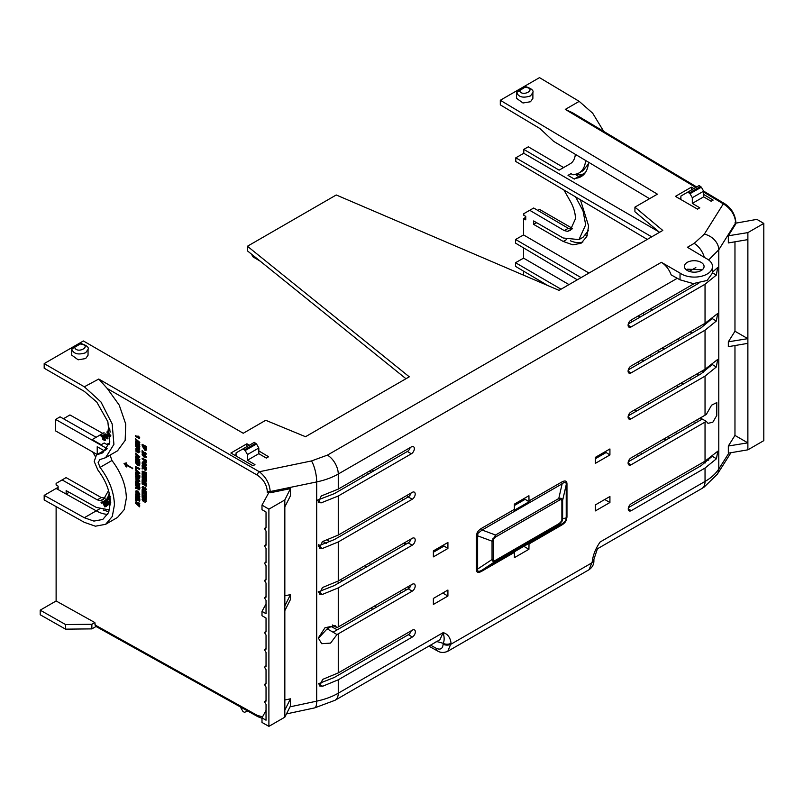 <?xml version="1.0" encoding="UTF-8"?>
<svg xmlns="http://www.w3.org/2000/svg" width="804" height="804" viewBox="0 0 804 804"><rect width="100%" height="100%" fill="white"/><g stroke="black" fill="none" stroke-linecap="round" stroke-linejoin="round"><path stroke-width="1.21" d="M338.263 633.853L412.221 591.151A4.221 2.432 120 0 0 414.975 587.422A4.221 2.432 120 0 0 414.311 584.046A4.221 2.432 120 0 0 412.221 584.267L338.263 626.959L338.263 587.905L412.221 545.202A4.221 2.432 120 0 0 414.975 541.474A4.221 2.432 120 0 0 414.311 538.097A4.221 2.432 120 0 0 412.221 538.308L338.263 581.011L338.263 541.956L412.221 499.254A4.221 2.432 120 0 0 414.975 495.525A4.221 2.432 120 0 0 414.311 492.148A4.221 2.432 120 0 0 412.221 492.36L338.263 535.062L338.263 496.008L411.357 453.798A4.221 2.432 120 0 0 414.12 450.069A4.221 2.432 120 0 0 413.457 446.692A4.221 2.432 120 0 0 411.357 446.903L338.263 489.113L338.263 474.018C332.193 477.526 324.997 480.169 316.686 481.928L316.686 701.158C324.997 699.359 332.193 696.706 338.263 693.199L338.263 679.802L412.372 637.009A4.221 2.432 120 0 0 415.135 633.281A4.221 2.432 120 0 0 414.472 629.904A4.221 2.432 120 0 0 412.372 630.125L338.263 672.908L338.263 633.853L336.956 634.577L330.575 643.099L321.68 643.692L318.314 637.984L325.007 627.713L335.218 625.683L336.956 627.693L332.414 624.979M696.133 420.341L698.073 421.477L701.058 419.758L702.234 419.055L700.244 417.969M694.113 421.517L695.842 422.773M575.634 196.96L583.011 210.799L585.674 224.788L578.96 239.612L582.98 237.331L588.377 230.607M578.96 239.612L563.192 238.004L533.645 220.949L533.645 224.396L536.66 222.688M564.247 230.587L568.267 228.306L533.715 208.015L529.705 210.286L564.247 230.587L567.524 231.361L570.207 230.386L575.463 218.788C575.393 213.07 573.654 207.181 570.257 201.111L563.926 190.015M266.034 603.955L261.993 611.382L266.034 613.713L266.034 600.377L264.526 597.905L266.034 597.171L266.034 583.051L264.526 580.578L266.034 579.041M264.526 580.578L266.034 579.845L266.034 565.725L264.526 563.252L266.034 561.715M264.526 563.252L266.034 562.519L266.034 548.398L264.526 545.926L266.034 544.388M264.526 545.926L266.034 545.192L266.034 531.072L264.526 528.6L266.034 527.062M284.817 717.178L290.455 705.962L290.455 698.817L284.837 710.133L284.837 610.648L290.455 599.472L290.455 594.628L284.837 605.945L284.837 506.912L290.455 495.736L290.455 488.601L270.204 492.792L267.27 492.41L268.536 493.133L261.993 505.093L268.898 509.153L284.817 499.957L284.817 717.178L268.898 726.364L261.993 722.454L261.993 717.871L266.034 720.203L266.034 704.344L264.526 701.862L266.034 700.324M264.526 701.862L266.034 701.138L266.034 687.018L264.526 684.536L266.034 682.998M264.526 684.536L266.034 683.812L266.034 669.692L264.526 667.209L266.034 665.672M264.526 667.209L266.034 666.486L266.034 652.356L264.526 649.883L266.034 648.346M264.526 649.883L266.034 649.16L266.034 635.029L264.526 632.557L266.034 631.019M687.269 262.355A9.849 5.739 -179.6 0 1 698.023 261.169A9.849 5.739 -179.6 0 1 704.073 266.516A9.849 5.739 -179.6 0 1 701.188 270.536A9.849 5.739 -179.6 0 1 690.445 271.722A9.849 5.739 -179.6 0 1 684.385 266.365A9.849 5.739 -179.6 0 1 687.269 262.355M702.224 269.832L687.219 269.179L686.284 269.792M585.593 160.458A32.361 18.522 60.4 0 1 578.96 172.981L582.98 170.709L588.377 163.976M578.96 172.981A32.361 18.522 60.4 0 1 574.84 174.327A15.477 8.854 -119.6 0 0 573.051 174.87L570.981 173.654L568.016 175.362L574.337 179.071A11.256 6.442 60.4 0 1 574.94 178.649A11.256 6.442 60.4 0 1 576.378 178.176A36.582 20.934 -119.6 0 0 581.051 176.659A36.582 20.934 -119.6 0 0 588.558 162.227M659.049 231.924L523.786 153.283L523.786 149.373L559.142 170.147L570.257 163.735A25.326 14.492 -119.6 0 0 575.352 154.338M691.43 189.985L691.43 187.141L693.852 188.588M703.651 194.447L713.128 200.106L711.138 201.251L703.651 196.859L692.314 203.402L692.314 197.714L690.003 193.714L701.349 187.171L703.651 191.171L692.314 197.714M451.054 643.27C450.31 637.471 447.687 633.924 443.165 632.627C444.481 637.482 444.471 641.039 443.125 643.29A5.628 3.246 0 0 0 451.054 643.27L447.828 651.25L589.061 569.714C592.458 567.282 594.066 564.157 593.895 560.338L593.895 560.338A5.628 3.246 180 0 1 592.246 562.639L451.054 644.155A5.628 3.246 0 0 1 443.125 644.175C442.723 648.798 440.401 650.165 436.16 648.265A5.628 3.246 119.1 0 0 437.366 650.868C440.441 652.828 443.929 652.959 447.828 651.25M694.224 283.591L631.08 320.052A4.221 2.432 120 0 0 628.326 323.761A4.221 2.432 120 0 0 628.959 327.148A4.221 2.432 120 0 0 631.08 326.947L705.038 284.244L705.038 323.298L631.08 366.001A4.221 2.432 120 0 0 628.326 369.709A4.221 2.432 120 0 0 628.959 373.096A4.221 2.432 120 0 0 631.08 372.895L705.038 330.193L705.038 369.257L631.08 411.949A4.221 2.432 120 0 0 628.326 415.658A4.221 2.432 120 0 0 628.959 419.045A4.221 2.432 120 0 0 631.08 418.844L705.038 376.141L705.038 415.206L631.08 457.898A4.221 2.432 120 0 0 628.326 461.607A4.221 2.432 120 0 0 628.959 464.993A4.221 2.432 120 0 0 631.08 464.792L705.038 422.09L705.038 461.154L631.24 503.756A4.221 2.432 120 0 0 628.487 507.465A4.221 2.432 120 0 0 629.12 510.852A4.221 2.432 120 0 0 631.24 510.651L705.038 468.049L705.038 481.435L600.136 541.996C595.613 548.519 592.98 555.102 592.246 561.755A5.628 3.246 0 0 0 593.895 559.453L597.412 548.77M528.921 549.273L529.032 543.333L514.48 551.735L514.379 557.664L528.921 549.273L523.836 546.328M481.636 528.278C479.375 529.635 477.837 531.223 477.043 533.042L476.33 536.248A2.814 1.628 180 0 1 477.636 535.826L477.636 569.041C477.295 571.664 478.782 572.016 482.109 570.096L562.127 523.896A2.814 1.628 -120 0 0 561.664 525.102C563.926 523.746 565.463 522.158 566.257 520.339L566.971 517.133A2.814 1.628 0 0 0 566.227 517.887L566.227 484.671C566.277 481.877 564.91 481.586 562.127 483.827L482.109 530.027L477.948 533.333L477.636 535.826L492.048 541.172L495.535 535.022L482.109 530.027A2.814 1.628 -120 0 1 481.636 528.278L514.379 509.374L514.48 510.168L529.032 501.776L528.921 495.716L514.379 504.118L514.379 509.374M609.924 502.51L609.924 496.51L595.382 504.902L595.382 510.902L609.924 502.51L604.729 499.505M433.376 556.87L447.918 548.479L447.918 542.479L433.376 550.881L433.376 556.87M595.382 463.345L609.924 454.943L609.924 448.954L595.382 457.345L595.382 463.345M447.918 596.035L447.918 590.035L433.376 598.437L433.376 604.437L447.918 596.035L442.733 593.04M338.263 679.802L322.615 686.254L319.731 685.993L322.615 679.41L338.263 672.908M336.956 627.693L338.263 626.959M338.263 587.905L322.404 594.417L319.51 594.156L322.404 587.563L338.263 581.011M338.263 541.956L322.404 548.469L319.51 548.197L322.404 541.615L338.263 535.062M338.263 496.008L321.238 502.832L318.294 502.54L321.238 495.988L338.263 489.113M412.372 637.009L408.392 634.678A4.171 2.412 120 0 0 411.176 630.818M408.392 634.678L334.283 677.47L318.384 683.772M335.057 700.274L439.919 639.733L443.165 632.627L338.263 693.199A15.477 8.934 60 0 1 335.057 700.274L314.625 707.902L286.465 713.902M589.071 569.704L592.246 561.755M705.038 461.154L717.751 451.235L716.464 458.742L705.038 468.049M597.392 548.82L701.832 488.52A15.477 8.934 -120 0 0 705.038 481.435C711.118 477.928 715.701 473.787 718.786 469.013L718.786 249.773L708.656 259.973M712.475 272.114L717.66 267.561L716.354 275.068L705.038 284.244M705.038 323.298L717.66 313.51L716.354 321.017L705.038 330.193M705.038 369.257L717.66 359.468L716.354 366.966L705.038 376.141M705.038 415.206L706.304 414.452L711.6 405.166L716.796 402.573L716.746 415.517L712.826 422.221L708.002 423.326L706.304 421.346L705.038 422.09M716.464 458.742L712.223 456.25L701.058 465.707L628.437 507.636M706.304 421.346L702.234 419.055M698.073 421.477L628.286 461.777M716.354 366.966L712.123 364.473L701.058 373.81L628.286 415.829M716.354 321.017L712.123 318.525L701.058 327.861L628.286 369.88M698.756 283.239L628.286 323.922M411.357 453.798L407.377 451.466A4.171 2.412 120 0 0 410.161 447.597M407.377 451.466L334.283 493.666L316.967 500.319M412.221 499.254L408.241 496.912A4.171 2.412 120 0 0 411.015 493.053M408.241 496.912L334.283 539.615L318.163 545.976M412.221 545.202L408.241 542.871A4.171 2.412 120 0 0 411.015 539.002M408.241 542.871L334.283 585.563L318.163 591.925M412.221 591.151L408.241 588.819A4.171 2.412 120 0 0 411.015 584.96M334.283 631.512L337.268 629.793L331.158 626.547L327.168 628.828L333.067 632.195L334.283 631.512M333.067 632.195L336.956 634.577M408.241 588.819L337.268 629.793M481.636 571.302A2.814 1.628 60 0 1 482.109 570.096L495.535 561.222C493.676 562.177 492.51 561.614 492.048 559.524L477.636 569.041A2.814 1.628 180 0 0 476.33 569.463C476.42 572.599 478.189 573.222 481.636 571.302L514.379 552.408M561.664 482.078A2.814 1.628 -120 0 0 562.127 483.827L558.77 498.51C561.182 497.877 562.468 498.51 562.629 500.42L566.227 484.671A2.814 1.628 -0 0 1 566.971 483.918C566.88 480.782 565.111 480.169 561.664 482.078L528.921 500.982M524.007 498.56L529.032 501.776M565.755 520.278L566.227 517.887L562.629 518.771L562.046 521.193L558.77 524.721A2.814 1.628 -120 0 0 559.232 523.515L496.008 560.016A2.814 1.628 60 0 1 495.535 561.222L558.77 524.721L562.127 523.896L566.257 520.339M443.004 545.323L447.918 548.479M443.908 546.157L433.376 552.237M605 451.788L609.924 454.943M605.904 452.632L595.382 458.712M318.324 638.346L327.168 628.828M290.455 594.628L284.837 595.794M290.455 698.817L284.837 699.982M96.028 626.487L91.867 628.889L65.566 629.15L40.2 614.759L40.2 610.166L56.119 600.98L94.852 622.567L91.867 624.286L65.566 624.557L40.2 610.166M372.765 609.301L371.106 607.995M338.976 582.85L337.308 581.553M638.617 455.808L636.999 454.491M700.314 418.01L702.324 416.763M728.334 446.019L728.334 453.154L747.881 449.828L747.881 232.607L728.334 235.793L728.334 242.939L747.81 239.622L747.81 338.655L728.334 341.831L728.334 346.675L747.81 343.358L747.81 442.843L728.334 446.019L734.967 435.426L734.967 345.539M734.967 241.803L734.967 331.238L728.334 341.831M703.651 192.106L723.319 203.854L704.334 234.135A15.477 11.839 -147.9 0 1 718.786 249.773L735.7 222.788C734.997 214.899 730.866 208.588 723.319 203.854A2.814 1.628 -59.1 0 1 724.746 203.734C731.409 208.166 735.117 214.326 735.871 222.236L735.7 224.035L728.334 235.793M712.515 266.586L712.465 273.079L707.118 280.465L693.249 283.591L680.003 279.812L671.159 274.878C669.029 269.25 665.772 265.059 661.37 262.315L680.053 273.099A18.291 10.653 0.4 0 0 700.324 276.516A18.291 10.653 0.4 0 0 712.515 266.586A18.291 10.653 0.4 0 0 705.781 258.245L687.42 247.27L694.194 243.361L704.334 234.135M524.942 499.415L514.379 505.505M284.817 499.957L290.455 488.601M406.613 589.754L404.663 588.629M366.825 566.78L364.865 565.654M326.313 543.393L322.957 541.454M318.625 544.7L319.992 545.484M359.89 568.518L361.85 569.654M399.688 591.493L401.638 592.628M56.119 506.61L56.119 600.98M58.129 487.314L44.18 495.364L44.18 499.957L84.34 522.339L95.405 526.198L105.605 524.319L112.309 516.439L114.419 504.952C114.057 492.098 109.254 479.586 100.038 467.395L111.967 460.501C121.203 472.692 125.997 485.204 126.359 498.058L124.248 509.545L117.545 517.424L105.605 524.319M65.566 629.15L65.566 624.557M91.867 628.889L91.867 624.286M262.566 716.816L257.34 715.429A2.814 1.628 -60.9 0 0 257.943 716.726L95.445 626.155L94.852 622.567M240.316 706.907L242.969 711.49L244.466 712.344L247.642 710.987M376.141 607.352L374.483 606.045M342.353 580.9L340.695 579.604M371.619 469.848L373.9 470.792M525.756 217.331L523.585 218.587L523.585 234.939L515.575 239.471L515.575 243.15L577.312 279.792M572.528 228.457L539.504 209.392L537.775 210.397M523.585 271.169L523.585 275.189M523.585 247.903L523.585 258.144L515.525 262.707L515.525 266.375L547.876 285.581M663.873 438.974L665.823 440.1M703.661 461.948L705.339 462.913M708.636 460.2L707.58 459.586M669.822 437.788L667.873 436.662M630.034 414.814L628.959 414.201M641.924 453.898L640.306 452.582M634.657 409.889L636.647 410.995M675.149 432.462L677.139 433.567M689.118 426.653L687.159 425.527M649.32 403.678L647.371 402.553M747.881 232.607L763.8 223.422L763.8 440.642L747.881 449.828M747.81 442.843L734.967 435.426M747.81 338.655L734.967 331.238M763.8 223.422L756.896 219.361L736.313 223.07L735.067 222.326M369.498 471.074L371.488 472.179M410 493.646L410.673 494.018M404.271 542.901L406.231 544.027M251.431 254.084L253.029 256.878L260.235 261.189M408.663 586.317L408.663 588.538M403.93 543.102L404.512 545.022M496.008 560.016C494.279 560.971 493.395 560.669 493.354 559.102A2.814 1.628 180 0 1 492.048 559.524L492.048 541.172A2.814 1.628 180 0 0 493.354 540.75L493.706 539.142L496.008 536.76A2.814 1.628 -120 0 0 495.535 535.022L558.77 498.51A2.814 1.628 -120 0 1 559.232 500.259C560.961 499.304 561.845 499.606 561.885 501.183A2.814 1.628 0 0 0 562.629 500.42L562.629 518.771A2.814 1.628 0 0 1 561.885 519.525L561.534 521.133L559.232 523.515M601.824 453.627L603 454.31M600.518 455.747L599.342 455.064M99.294 459.798L105.605 457.687L113.917 444.351L112.158 423.909L100.952 401.95L84.34 386.794L98.751 379.036L107.314 388.563L257.34 475.184A2.814 1.598 -60 0 1 259.33 471.737C265.963 477.003 269.591 483.596 270.204 491.545L316.686 481.928A15.477 4.352 78.3 0 0 311.49 460.943L327.409 455.124A15.477 8.934 60 0 1 338.263 474.018L677.269 278.295M63.446 418.743L69.928 414.944L102.811 433.406M108.922 511.756L103.224 510.037M105.284 498.128L101.234 497.555L66.079 477.606L56.119 483.405L62.139 479.928L97.294 499.867L101.234 497.555M268.898 509.153L268.898 726.364M264.526 597.905L266.034 596.367M261.993 611.382L261.993 615.703L266.034 618.035L266.034 631.823L264.526 632.557M261.993 505.093L261.993 509.676L266.034 512.007L266.034 527.866L264.526 528.6M261.993 717.871L266.034 710.445M327.228 540.077L330.203 541.735M368.915 563.313L370.905 564.418M408.583 496.691L406.653 495.576M368.805 473.727L366.855 472.601M361.88 475.476L363.83 476.601M401.678 498.45L403.628 499.575M683.33 384.041L681.38 382.905M643.713 360.966L641.763 359.83M637.421 362.343L639.351 363.488M676.666 385.639L678.586 386.784M124.329 463.375L126.65 462.883L125.715 464.039L132.72 468.561L125.424 464.762L125.997 466.762L124.329 463.375M125.715 464.591L126.359 466.973M138.167 504.018L139.816 505.847L139.514 506.821L135.504 503.173L135.504 502.46L137.152 503.394L139.514 503.364L139.514 504.158L137.876 504.198L139.514 506.821M135.504 502.46L139.816 503.183L139.514 504.158M136.479 499.204L136.479 501.173L135.504 500.962L135.504 498.279L139.514 500.56L139.514 501.274L136.177 499.374L136.177 501.344M135.504 498.279L139.816 500.379L139.514 501.274M137.132 497.364L139.816 498.892L139.816 499.606L135.504 497.505L135.796 496.55L138.419 496.49M135.504 496.731L138.117 496.661L135.504 495.174L135.796 494.289L139.816 496.56L139.514 497.485L136.831 497.545L139.514 499.063L139.514 499.776M138.69 489.596L139.816 488.752L139.816 487.134L135.796 484.852L135.504 485.747L137.172 486.852L135.504 487.425L137.464 486.671M135.504 487.425L135.504 488.43L137.273 488.078L138.388 489.777L139.383 489.787M137.564 487.907L136.579 488.219M135.796 469.164L139.816 473.656L135.504 473.094L135.504 472.35L136.389 472.521L135.504 469.335L139.816 472.983M135.504 472.35L136.68 472.35M137.132 460.31L139.816 461.828L139.816 462.551L135.504 460.441L135.796 459.496L138.419 459.426M135.504 459.667L138.117 459.607L135.504 458.119L135.796 457.225L139.816 459.506L139.514 460.431L136.831 460.481L139.514 462.009L139.514 462.722M135.504 453.165L139.816 456.813L139.514 457.657L135.504 456.923L135.504 456.18L136.389 456.35L135.504 453.165L139.816 456.813M135.504 456.18L136.68 456.18M137.846 436.059L138.821 436.27L139.514 438.672L135.504 436.391L135.504 435.678L138.419 437.336L137.846 436.059L139.816 437.909M135.504 435.678L138.72 437.165M145.152 500.108L143.293 501.445L142.067 499.244L142.559 498.319M142.368 499.063L143.775 498.329L143.042 499.485L143.594 500.56L145.373 499.364L146.479 501.394L144.991 502.349L145.132 500.279L143.293 501.445M144.187 499.897L145.373 499.364L146.187 501.575L144.991 502.349M143.092 495.324L143.092 497.475L142.117 497.264L142.117 494.4L146.137 496.671L146.137 499.475L145.454 499.093L145.454 497.003L144.519 496.47L144.519 498.44L143.896 498.088L143.896 496.118L142.8 495.495L142.8 497.646M142.117 494.4L146.428 496.5L146.137 499.475M144.81 496.299L144.519 498.44M143.092 491.777L143.092 494.068L142.117 493.857L142.117 490.752L145.454 494.792L145.454 492.892L146.137 493.274L146.137 496.078L142.8 491.947L142.8 494.239M142.117 490.752L143.152 490.993L145.755 494.621M145.454 492.892L146.428 493.093L146.137 496.078M142.117 489.686L146.428 491.787L146.137 492.671L142.117 490.4L142.117 489.686L146.137 491.958L146.137 492.671M145.152 488.35L143.293 489.686L142.067 487.485L142.559 486.561M142.368 487.314L143.775 486.581L143.042 487.726L143.594 488.802L145.373 487.606L146.479 489.646L144.991 490.591L145.132 488.52L143.293 489.686M144.187 488.139L145.373 487.606L146.187 489.817L144.991 490.591M143.092 482.078L143.092 484.219L142.117 484.008L142.117 481.144L146.137 483.425L146.137 486.229L145.454 485.847L145.454 483.757L144.519 483.224L144.519 485.194L143.896 484.842L143.896 482.872L142.8 482.249L142.8 484.4M142.117 481.144L146.428 483.254L146.137 486.229M144.81 483.053L144.519 485.194M145.303 481.897L146.428 481.043L146.428 479.435L142.419 477.154L142.117 478.048L143.785 479.144L142.117 479.727L144.087 478.973M142.117 479.727L142.117 480.732L143.886 480.38L145.011 482.068L145.996 482.088M144.187 480.209L143.202 480.521M142.368 462.833L142.861 461.828L144.398 462.169L146.479 465.174L145.906 466.189M142.75 461.888L144.107 462.34L146.187 465.345L145.775 466.3L144.127 465.998L142.569 464.571L142.067 463.014L142.75 461.878M142.117 458.169L146.428 460.28L146.137 463.014L145.454 462.632L145.454 460.782L144.519 460.25L144.519 461.858L143.846 461.476L143.846 459.868L142.117 458.893L142.117 458.169L146.137 460.451L146.137 463.014M144.81 460.079L144.519 461.858M142.368 454.602L144.408 454.531L146.428 456.903L146.006 457.526M142.489 454.149L142.067 454.773L144.107 454.702L146.177 457.466M142.117 444.331L146.428 446.431L146.137 447.325L142.117 445.044L142.117 444.331L146.137 446.602L146.137 447.325M107.314 388.563L119.233 405.126L125.736 424.06L125.163 440.381L117.545 450.793L105.605 457.687M110.068 455.114L111.967 460.501M144.901 450.32L146.077 450.21L144.901 450.32L142.117 445.818L146.428 447.928L146.368 450.029L145.192 450.15L146.368 450.029L146.428 447.928M145.042 452.25L146.428 453.979L145.022 454.742L142.8 452.019L142.8 453.486L142.117 453.104L142.117 450.531L144.981 454.009L145.514 453.788L145.042 452.25L146.137 454.159L145.022 454.742M143.092 451.848L142.8 453.486M142.117 450.531L145.273 453.828L145.805 453.607M145.303 470.079L146.428 469.234L146.428 467.616L142.419 465.335L142.117 466.23L143.785 467.335L142.117 467.908L144.087 467.154M142.117 467.908L142.117 468.913L143.886 468.561L145.011 470.26L145.996 470.27M144.187 468.39L143.202 468.702M143.604 474.511L146.428 476.732L146.137 477.636L142.117 474.42L142.419 473.415L145.444 474.43M142.117 473.586L145.152 474.601L142.117 472.169L142.419 471.184L146.428 472.511L146.137 473.415L143.353 472.45L146.137 474.692L146.137 475.636L143.303 474.692L146.137 477.636M143.655 472.28L146.428 474.511L146.137 475.636M142.117 475.837L146.428 477.938L146.137 478.832L142.117 476.551L142.117 475.837L146.137 478.119L146.137 478.832M135.504 438.723L139.816 442.371L139.514 443.215L135.504 442.481L135.504 441.738L136.389 441.909L135.504 438.723L139.816 442.371M135.504 441.738L136.68 441.738M136.981 446.652L139.816 448.873L139.514 449.768L135.504 446.552L135.796 445.547L138.821 446.562M135.504 445.717L138.529 446.733L135.504 444.3L135.796 443.326L139.816 444.642L139.514 445.547L136.74 444.582L139.514 446.823L139.514 447.768L136.69 446.823L139.514 449.768M137.032 444.411L139.816 446.652L139.514 447.768M136.75 449.225L137.253 451.255M136.419 449.838L136.459 451.144L136.961 451.426L137.253 450.361L137.936 450.742L137.936 452.35L136.057 451.627L135.866 448.662L137.514 448.933L139.564 451.969L138.318 452.853L138.891 451.567L137.554 449.677L136.449 449.396L136.127 450.009L136.449 449.396M136.037 448.592L137.806 448.763L139.866 451.788L138.318 452.853M139.816 464.712L139.192 465.868L137.464 465.496L135.504 462.652L135.504 461.225L139.816 463.325L139.313 465.757M136.479 467.456L136.479 469.425L135.504 469.214L135.504 466.531L139.514 468.812L139.514 469.526L136.177 467.637L136.177 469.596M135.504 466.531L139.816 468.631L139.514 469.526M138.69 478.139L139.816 477.285L139.816 475.677L135.796 473.395L135.504 474.29L137.172 475.385L135.504 475.968L137.464 475.214M135.504 475.968L135.504 476.973L137.273 476.621L138.388 478.32L139.383 478.33M137.564 476.45L136.579 476.762M136.75 478.641L137.253 480.671M136.419 479.254L136.459 480.561L136.961 480.842L137.253 479.777L137.936 480.159L137.936 481.777L136.057 481.053L135.866 478.089L137.514 478.35L139.564 481.385L138.318 482.269L138.891 480.993L137.554 479.094L136.449 478.812L136.127 479.425L136.449 478.812M136.037 478.008L137.806 478.179L139.866 481.214L138.318 482.269M136.479 482.44L136.479 484.581L135.504 484.37L135.504 481.506L139.514 483.787L139.514 486.591L138.841 486.209L138.841 484.119L137.896 483.586L137.896 485.556L137.273 485.204L137.273 483.234L136.177 482.611L136.177 484.762M135.504 481.506L139.816 483.616L139.514 486.591M138.198 483.415L137.896 485.556M135.745 491.787L136.238 490.772L137.775 491.113L139.866 494.118L139.283 495.143M56.119 488.47L66.149 494.068L69.164 492.299M44.18 495.364L84.319 517.736L93.917 521.092L102.771 519.454L108.58 512.63L110.409 502.671C110.088 491.535 105.927 480.691 97.937 470.119L94.189 461.486L96.45 454.943L102.771 452.833L109.806 442.089L107.867 421.728L96.792 402.09L84.319 391.377L44.18 368.202L44.18 363.609L84.34 386.794M109.505 509.957L96.229 507.384L66.149 490.621L66.149 494.068L96.259 510.841L84.319 517.736M523.585 218.587L525.756 219.834L525.756 216.387L523.786 215.251L523.786 213.703L529.705 210.286M691.259 379.468L689.309 378.332M651.632 356.393L649.692 355.257M710.143 366.805L709.46 366.403M672.043 344.614L670.094 343.479M632.416 321.54L630.527 320.434M569.001 284.596L523.585 258.144M703.621 191.101L724.746 203.734A2.814 1.628 -59.1 0 1 725.308 205.01M684.124 337.64L682.174 336.504M644.506 314.565L642.557 313.429M581.081 277.621L515.575 239.471M638.205 315.942L640.135 317.088M677.45 339.238L679.37 340.373M692.053 333.057L690.103 331.931M652.426 309.982L650.486 308.847M589.01 273.048L523.585 234.939M100.038 459.556L98.118 462.38L100.038 467.395M234.879 455.325L236.064 454.642M603.724 131.404L592.679 113.203L579.212 101.364L539.504 77.636L500.299 100.269L657.401 194.166L634.919 207.141L662.787 230.446L559.021 290.355L336.253 194.98L247.431 246.255L247.431 250.858L405.96 378.724M587.242 235.431L585.744 235.09M85.656 352.745L88.048 349.408C89.103 347.368 86.721 345.398 80.923 343.499L80.249 343.981C93.113 345.549 77.134 354.765 74.571 347.258L71.747 349.026C73.516 353.921 78.149 355.157 85.656 352.745M71.757 348.976A0.703 0.703 60 0 1 72.099 348.444L80.249 343.981L71.747 349.006M516.56 92.53L525.072 87.164L516.932 91.626A0.703 0.703 -120 0 0 516.59 92.148L516.56 98.319L522.982 102.992L530.489 101.746L532.881 98.4L532.881 92.581C533.806 90.47 531.434 88.5 525.756 86.681L525.072 87.164C537.946 88.721 521.977 97.947 519.404 90.44L516.58 92.199C518.349 97.103 522.982 98.339 530.489 95.927L532.881 92.581M103.465 433.075L92.158 439.597L96.108 437.275L60.059 416.824L55.627 419.437L107.143 448.662M109.455 443.496L106.49 444.28L104.208 442.984L101.193 444.723L92.158 439.597M109.103 444.652L107.676 443.838M104.058 432.683L96.108 437.275M256.516 443.989L258.828 447.989L247.481 454.541L245.17 450.531L256.516 443.989L254.305 442.361L236.064 452.893L236.064 456.009M701.349 187.171L699.138 185.533L680.898 196.065L680.898 199.533M97.194 454.511L55.627 430.924L55.627 419.437M66.079 477.606L62.139 479.928M108.55 490.54L103.465 499.545L100.621 500.611L97.294 499.867M92.661 451.938L95.133 456.18M132.72 468.008L132.429 468.732M125.715 464.039L132.429 468.189M126.65 462.883L125.424 464.209M124.027 463.556L125.605 463.094M139.816 496.56L139.514 497.485M135.504 494.46L139.514 496.741M137.172 486.852L136.67 487.214M136.288 488.4L137.273 488.078M138.388 489.777L139.514 488.922L139.816 487.134M135.504 485.033L139.514 487.304M139.514 473.154L139.514 473.827M139.816 459.506L139.514 460.431M135.504 457.406L139.514 459.677M139.514 456.984L139.514 457.657M139.514 438.079L139.514 438.672M143.896 500.068L145.082 499.535L143.896 500.068M143.594 500.56L143.042 499.485M143.775 498.329L142.75 499.656L143.826 499.083M142.067 499.244L143.474 498.51M143.896 488.309L145.082 487.777L143.896 488.309M143.594 488.802L143.042 487.726M143.775 486.581L142.75 487.897L143.826 487.324M142.067 487.485L143.474 486.752M143.785 479.144L143.283 479.516M142.911 480.691L143.886 480.38M145.011 482.068L146.137 481.224L146.428 479.435M142.117 477.325L146.137 479.606M146.428 456.903L144.097 457.144L142.067 454.773M142.117 445.818L146.137 448.099M143.785 467.335L143.283 467.697M142.911 468.883L143.886 468.561M145.011 470.26L146.137 469.405L146.428 467.616M142.117 465.516L146.137 467.787M146.428 472.511L146.137 473.415M142.117 471.365L146.137 472.682M139.514 442.542L139.514 443.215M139.816 444.642L139.514 445.547M135.504 443.496L139.514 444.823M137.936 450.742L137.635 452.531M136.961 450.531L137.635 450.913M139.514 464.883L139.816 463.325M135.504 461.225L139.514 463.496M137.172 475.385L136.67 475.757M136.288 476.943L137.273 476.621M138.388 478.32L139.514 477.465L139.816 475.677M135.504 473.576L139.514 475.847M137.936 480.159L137.635 481.948M136.961 479.948L137.635 480.34M137.775 491.113L135.936 490.953L135.946 493.515L137.504 494.942L139.444 495.063M139.866 494.118L139.152 495.244M137.484 491.284L139.564 494.289M58.129 489.586L58.129 486.149L56.119 485.023L56.119 483.405M109.374 493.756L108.781 494.45L109.696 495.314M110.691 496.47L108.61 495.576L109.887 496.42M110.851 502.138L109.193 501.897L109.334 501.204L110.248 501.384L109.434 499.354L107.816 498.51L108.228 499.937L108.118 498.329M108.228 499.937L107.706 500.158L107.203 497.797L108.429 497.354L107.495 497.616L108.429 497.354L110.208 498.872M110.55 501.214L109.625 501.033L110.248 501.384M109.696 503.746L106.59 499.053L109.696 503.746L108.761 504.44L106.269 501.545L108.007 505.053L107.163 502.58M105.806 501.676L104.661 500.56L107.103 504.259L105.083 500.229L105.786 499.716L106.801 500.912M104.168 501.083L103.394 501.505L104.168 501.083L106.641 506.158L106.168 506.409L103.394 501.505M103.173 501.545L101.023 502.289L101.435 503.143L102.761 502.731L104.791 506.912L105.314 506.741L103.173 501.545L101.023 502.289M533.645 224.396L563.222 241.461L572.86 244.828L581.051 243.28L586.749 236.677L588.629 226.024L580.418 199.784M568.267 228.306L572.056 228.969M657.582 350.705L659.501 351.851M696.817 374.001L698.746 375.146M703.59 372.242L701.741 371.157M664.064 349.217L662.114 348.082M561.021 289.199L515.525 262.707M102.671 435.265L103.193 435.085L105.676 440.13L103.495 434.914L102.671 435.265L103.696 437.346M101.786 435.477L100.862 435.858L101.786 435.477L103.897 437.225M107.877 438.944L107.505 435.587L106.017 433.949L104.731 433.999M106.017 433.949L104.892 433.899M110.409 436.21L109.374 437.517L110.872 435.838L107.475 431.467L106.821 432.08L108.269 433.939L107.535 434.853L108.108 435.597L109.133 434.502M109.605 428.251L108.841 427.969L107.997 430.21L108.942 430.653L109.555 429.014M97.264 454.471L97.214 446.763L103.967 450.602M97.214 446.763L97.324 454.441M582.026 174.599L575.483 174.538M519.052 90.4L523.856 87.626M242.969 448.903L245.17 450.531M687.802 192.086L690.003 193.714M138.811 488.943L137.846 487.073L138.841 487.636L138.348 489.033L138.147 487.244M138.569 472.953L137.062 471.546L137.062 472.662L138.569 472.953M138.569 456.783L137.062 455.376L137.062 456.481L138.569 456.783M145.423 481.234L144.76 479.546M145.514 464.963L144.147 465.285L142.75 463.395L144.127 463.074L145.554 465.355M144.147 465.285L142.75 463.395L143.293 462.672M145.805 456.551L142.991 454.943L145.514 456.722L144.097 456.37L142.77 454.963M145.454 448.843L144.891 449.597L144.308 447.778L145.454 448.431L144.891 449.597L144.609 447.949M145.423 469.425L144.469 467.556L145.454 468.119L144.971 469.516L144.76 467.727M138.569 442.341L137.062 440.934L137.062 442.039L138.569 442.341M138.801 464.843L137.494 464.802L136.177 462.32L138.841 463.828L138.62 465.104M138.811 477.486L137.846 475.616L138.841 476.179L138.348 477.576L138.147 475.787M138.891 493.907L137.524 494.239L136.127 492.339L137.514 492.018L138.941 494.299M137.524 494.239L136.127 492.339L136.68 491.616M108.992 493.847L109.495 494.329M110.017 497.274L108.048 496.53L108.319 495.756M107.203 497.797L108.128 497.535L110.007 498.621M109.706 498.792L110.269 499.535M105.495 499.887L108.339 503.244L106.299 499.234M109.394 503.917L108.761 504.44M107.364 505.575L104.661 500.56M103.877 501.254L106.641 506.158M102.872 501.716L105.314 506.741M105.676 440.13L104.57 440.491L102.852 439.416L102.852 437.788L100.862 435.858M101.485 435.647L103.605 437.396M105.726 434.13L107.505 435.587M107.213 435.758L108.017 438.863M104.59 434.08L104.218 435.215L105.083 437.326L107.937 438.914M107.173 431.637L110.409 435.798M109.374 437.517L108.791 436.773L109.645 435.708L108.841 434.673L108.108 435.597M108.841 427.969L109.716 428.823M110.198 432.12L110.047 430.864M109.887 429.788L109.264 429.185L108.64 430.833M137.062 472.662L137.363 471.827M138.258 472.662L137.363 472.481M137.062 456.481L137.363 455.657M138.258 456.491L137.363 456.31M145.805 464.792L144.439 465.114M145.755 448.662L145.182 449.426M137.062 442.039L137.363 441.215M138.258 442.049L137.363 441.868M136.479 462.491L137.494 464.802M139.102 464.662L137.796 464.622M139.182 493.736L137.816 494.058M103.877 439.677L103.364 439.165L104.108 438.17L104.731 439.446L103.877 439.677L104.007 438.12M103.656 438.994L103.716 438.291M107.193 438.21L105.565 437.014L105.113 434.904L106.771 436.12L107.153 438.24M104.701 439.376L104.168 439.507M105.565 437.014L105.414 434.733M107.495 438.039L105.857 436.843M703.651 196.859L703.651 191.171M258.828 450.913L268.596 456.752L266.305 458.079L258.828 453.677L247.481 460.23L254.968 464.622L252.979 465.767L230.899 453.024L246.898 443.788L246.898 446.632M247.481 460.23L247.481 454.541M258.828 453.677L258.828 447.989M246.898 443.788L249.32 445.235M88.048 349.408L88.048 355.217L85.656 358.564L78.149 359.81L71.727 355.137L71.727 349.348M247.431 246.255L409.276 376.815L305.52 436.713L265.722 420.291L243.25 433.266L83.385 340.966L44.18 363.609M634.919 207.141L634.919 211.733L659.531 232.326M696.676 186.96L572.569 112.781L565.282 109.404L579.212 101.364M680.003 279.812L680.053 273.099M500.299 100.269L500.299 104.862L539.966 128.57L553.624 141.353L649.562 198.688M692.314 203.402L699.792 207.804L697.5 209.12L675.43 196.377L691.43 187.141M647.27 239.401L515.796 161.493L515.796 157.815L651.712 236.838M578.779 176.468L575.081 174.297M563.624 167.564L528.308 146.81L523.786 149.373M679.41 198.678L680.898 197.814M523.786 153.283L515.796 157.815M571.001 173.674L568.016 175.362M689.259 271.37L695.852 267.561M476.33 536.248L476.33 569.463M566.971 517.133L566.971 483.918M528.921 544.006L561.664 525.102M318.525 683.852L322.615 686.254M628.256 508.902L631.24 510.651M628.095 463.044L631.08 464.792M628.095 417.095L631.08 418.844M628.095 371.136L631.08 372.895M716.354 275.068L712.475 272.787M628.095 325.188L631.08 326.947M317.067 500.379L321.238 502.832M318.304 546.057L322.404 548.469M318.304 592.005L322.404 594.417M477.043 533.042L477.948 533.333M290.013 706.847L316.686 701.158A15.477 4.291 78 0 1 314.625 707.902M270.204 492.792L270.204 491.545A2.814 1.628 180 0 1 267.27 491.174L267.27 492.41M443.125 644.175L443.125 643.29L436.16 641.371M701.832 488.52L704.013 487.194L717.309 474.239A15.477 11.909 -147.6 0 0 718.786 469.013L728.896 453.064M735.871 222.236A2.814 1.628 180 0 1 735.7 222.788L735.7 224.035M430.552 645.14L436.16 648.265M257.34 715.429L94.852 624.869M493.354 559.102L493.354 540.75M492.792 538.851L493.706 539.142M496.008 536.76L559.232 500.259M561.885 501.183L561.885 519.525M562.046 521.193L561.534 521.133M257.34 475.184C263.38 479.274 266.687 484.601 267.27 491.174M97.937 454.441L106.57 449.456M99.505 508.942L96.259 510.841A36.582 21.306 -120.4 0 0 107.746 514.309M582.94 241.954A36.582 20.934 60.4 0 1 570.418 240.798M104.57 498.289L100.621 500.611M563.222 241.461L566.478 239.622M567.524 231.361L571.533 229.08M79.023 344.444L74.219 347.217M244.466 449.788L255.803 443.235M689.299 192.96L700.636 186.417M695.842 187.432L565.282 109.404M704.334 257.38A15.477 8.934 -120 0 0 694.194 243.361M661.37 262.315L327.409 455.124M98.751 379.036L259.33 471.737L311.49 460.943M582.94 175.322A36.582 20.934 60.4 0 1 580.398 175.905L584.809 173.352M576.378 178.176L580.398 175.905A11.256 6.442 -119.6 0 0 578.96 176.367A11.256 6.442 -119.6 0 0 578.93 176.388L585.262 172.729M593.895 559.453L593.895 560.338M428.854 646.125L437.366 650.868M730.957 452.712L717.309 474.239M257.943 716.726L261.993 718.274M107.022 448.843L96.45 454.943M79.887 343.951L80.923 343.499M524.721 87.123L525.756 86.681M574.94 178.649L578.96 176.367"/></g></svg>
